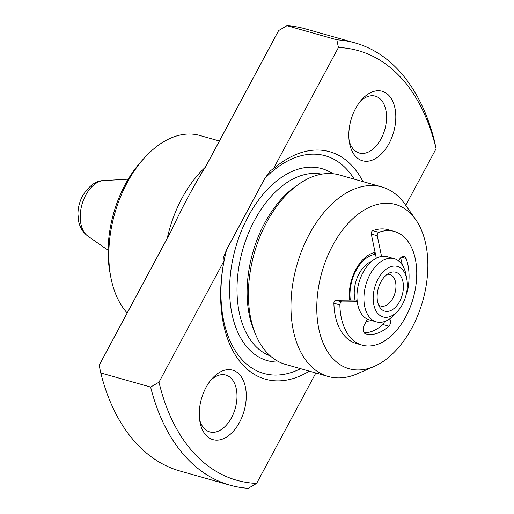 <?xml version="1.0" encoding="UTF-8"?>
<svg xmlns="http://www.w3.org/2000/svg" width="514" height="514" viewBox="0 0 514 514"><rect width="100%" height="100%" fill="white"/><g stroke="black" fill="none" stroke-linecap="round" stroke-linejoin="round"><path stroke-width="0.77" d="M100.77 372.971A229.803 141.164 105.8 0 0 138.015 445.175A229.803 141.164 105.8 0 0 180.144 471.075L229.996 485.177A229.803 141.164 -74.2 0 1 187.867 459.278A229.803 141.164 -74.2 0 1 150.628 387.074L100.77 372.971L99.163 365.261L171.708 229.97C181.75 208.041 193.2 186.678 206.069 165.881L278.614 30.583L286.979 25.7A229.803 141.164 105.8 0 1 305.252 28.823L355.103 42.925A229.803 141.164 -74.2 0 1 397.232 68.825A229.803 141.164 -74.2 0 1 434.471 141.029L436.084 148.739A223.237 137.129 105.8 0 0 399.224 75.809A223.237 137.129 105.8 0 0 338.437 47.506L336.831 39.803A229.803 141.164 -74.2 0 1 355.103 42.925M333.432 359.132A85.356 52.434 105.8 0 0 374.237 366.398A85.356 52.434 105.8 0 0 422.765 300.889A85.356 52.434 105.8 0 0 415.742 219.664A85.356 52.434 105.8 0 0 411.194 214.1A85.356 52.434 105.8 0 0 332.648 245.493A85.356 52.434 105.8 0 0 333.432 359.132M374.237 366.398L357.262 373.787A98.489 60.498 -74.2 0 1 328.234 376.499A98.489 60.498 -74.2 0 1 310.18 365.403A98.489 60.498 -74.2 0 1 302.277 249.296A98.489 60.498 -74.2 0 1 381.851 186.961A98.489 60.498 -74.2 0 1 399.911 198.063A98.489 60.498 -74.2 0 1 405.161 204.476L415.742 219.664M355.855 156.693A36.115 22.186 -74.2 0 1 349.52 143.123A36.115 22.186 -74.2 0 1 361.862 99.504A36.115 22.186 -74.2 0 1 388.757 95.334A36.115 22.186 -74.2 0 1 389.092 143.412A36.115 22.186 -74.2 0 1 355.855 156.693M349.147 140.695A29.549 18.151 105.8 0 0 353.863 149.702A29.549 18.151 105.8 0 0 359.28 153.031A29.549 18.151 105.8 0 0 383.155 134.334A29.549 18.151 105.8 0 0 380.778 99.504A29.549 18.151 105.8 0 0 375.361 96.169A29.549 18.151 105.8 0 0 360.269 101.374M206.313 435.589A36.115 22.186 -74.2 0 1 199.978 422.02A36.115 22.186 -74.2 0 1 212.314 378.4A36.115 22.186 -74.2 0 1 239.216 374.231A36.115 22.186 -74.2 0 1 239.543 422.309A36.115 22.186 -74.2 0 1 206.313 435.589M199.599 419.597A29.549 18.151 105.8 0 0 204.321 428.599A29.549 18.151 105.8 0 0 209.738 431.933A29.549 18.151 105.8 0 0 233.607 413.23A29.549 18.151 105.8 0 0 231.236 378.4A29.549 18.151 105.8 0 0 225.819 375.072A29.549 18.151 105.8 0 0 210.727 380.27M328.234 376.499L285.681 364.458A98.489 60.498 -74.2 0 1 267.627 353.362A98.489 60.498 -74.2 0 1 259.718 237.256A98.489 60.498 -74.2 0 1 339.298 174.927L381.851 186.961M362.961 181.615A118.181 72.596 105.8 0 0 351.37 165.058A118.181 72.596 105.8 0 0 315.005 150.088A118.181 72.596 105.8 0 0 273.377 168.849L270.525 170.597L264.806 178.409L226.635 249.592L223.802 256.704L224.053 260.849L158.987 382.185A223.237 137.129 105.8 0 0 256.627 483.417L315.84 372.991M375.079 252.323A35.453 21.781 105.8 0 0 349.469 300.092M224.053 260.849A118.181 72.596 105.8 0 0 251.982 372.888A118.181 72.596 105.8 0 0 309.344 371.153M256.627 483.417L248.268 488.3A229.803 141.164 -74.2 0 1 229.996 485.177M405.745 205.317L436.084 148.739M338.437 47.506L273.377 168.849M110.754 276.866L109.912 272.349A91.922 56.463 -74.2 0 1 141.324 161.312L144.408 157.901A98.489 60.498 105.8 0 0 110.754 276.866A98.489 60.498 105.8 0 0 127.196 312.981M219.407 141.009L199.708 135.439A98.489 60.498 105.8 0 0 144.408 157.901M336.831 39.803L286.979 25.7M366.334 321.244A35.453 21.781 105.8 0 0 371.294 320.447M150.628 387.074L158.987 382.185M394.212 258.696L387.235 256.717A32.832 20.168 105.8 0 0 381.561 256.428L377.276 235.759A2.364 1.452 -74.2 0 1 377.655 233.446A2.364 1.452 -74.2 0 1 378.773 232.347A59.091 36.301 -74.2 0 1 394.379 231.448A59.091 36.301 -74.2 0 1 413.224 298.191A59.091 36.301 -74.2 0 1 362.209 345.17A59.091 36.301 -74.2 0 1 339.863 304.918A2.364 1.452 -74.2 0 1 340.3 303.119A2.364 1.452 -74.2 0 1 341.784 301.943L357.256 301.763A32.832 20.168 105.8 0 0 367.439 319.181A32.832 20.168 105.8 0 0 369.36 319.894L376.338 321.873A32.832 20.168 -74.2 0 1 370.022 274.463A32.832 20.168 -74.2 0 1 394.212 258.696A32.832 20.168 -74.2 0 1 405.989 274.727L406.831 279.25A26.265 16.133 105.8 0 0 394.726 266.04A26.265 16.133 105.8 0 0 378.053 279.038A26.265 16.133 105.8 0 0 376.434 311.587A26.265 16.133 105.8 0 0 397.862 310.976A26.265 16.133 105.8 0 0 402.468 304.346A26.265 16.133 105.8 0 0 406.831 279.25M357.101 300.343L355.932 300.015L335.803 300.253A2.364 1.452 105.8 0 0 334.318 301.422A2.364 1.452 105.8 0 0 333.882 303.228A59.091 36.301 105.8 0 0 356.228 343.474L362.209 345.17M394.379 231.448L388.398 229.758A59.091 36.301 105.8 0 0 372.791 230.657A2.364 1.452 105.8 0 0 371.673 231.756A2.364 1.452 105.8 0 0 371.294 234.063L376.306 258.221M397.862 310.976L394.771 314.382A32.832 20.168 -74.2 0 1 376.338 321.873M380.874 281.961A20.207 12.413 -74.2 0 1 389.805 272.805A20.207 12.413 -74.2 0 1 402.295 279.372A20.207 12.413 -74.2 0 1 399.654 301.429A20.207 12.413 -74.2 0 1 379.981 307.539A20.207 12.413 -74.2 0 1 380.874 281.961M378.574 304.924A16.416 10.081 105.8 0 0 380.81 306.074A16.416 10.081 105.8 0 0 392.902 298.191A16.416 10.081 105.8 0 0 389.747 274.489A16.416 10.081 105.8 0 0 387.235 274.296M375.496 254.334A32.832 20.168 105.8 0 0 356.061 270.518A32.832 20.168 105.8 0 0 350.31 300.08M381.561 256.428A32.832 20.168 105.8 0 0 363.038 272.491A32.832 20.168 105.8 0 0 357.256 301.763M371.648 261.42A26.265 16.133 105.8 0 0 359.113 273.679A26.265 16.133 105.8 0 0 355.007 300.022M406.33 293.944A4.202 2.583 105.8 0 0 407.416 291.496A47.275 29.041 105.8 0 0 406.105 258.516A6.303 3.874 105.8 0 0 404.113 256.422A6.303 3.874 105.8 0 0 399.468 259.448L398.652 260.971M367.439 319.181L364.452 324.758A6.303 3.874 105.8 0 0 365.666 333.862A6.303 3.874 105.8 0 0 365.698 333.869A47.275 29.041 105.8 0 0 388.809 326.204A4.202 2.583 105.8 0 0 390.338 320.171L389.824 318.808M402.282 264.973A47.275 29.041 105.8 0 0 400.515 257.925M364.201 332.783A47.275 29.041 105.8 0 0 382.821 324.507A4.202 2.583 105.8 0 0 384.446 321.571M279.41 362.055A99.8 61.307 -74.2 0 1 249.084 349.398A99.8 61.307 -74.2 0 1 244.94 222.909A99.8 61.307 -74.2 0 1 332.693 173.687M321.706 174.143A94.544 58.082 105.8 0 0 247.093 236.588A94.544 58.082 105.8 0 0 255.464 346.063A94.544 58.082 105.8 0 0 270.287 355.906M255.214 333.457A94.544 58.082 -74.2 0 1 297.105 185.368M354.217 179.148A113.099 69.474 105.8 0 0 346.063 168.534A113.099 69.474 105.8 0 0 264.806 178.409M205.324 167.256A98.489 60.498 105.8 0 0 167.256 238.278M226.635 249.592A113.099 69.474 105.8 0 0 300.6 368.679M333.882 303.228L339.863 304.918M371.294 234.063L377.276 235.759M87.926 236.183C81.283 231.171 79.336 224.862 78.655 221.444L77.916 214.004C78.032 207.592 79.593 201.533 82.606 195.828C89.102 185.618 96.118 180.542 103.655 180.6A29.536 18.144 105.8 0 0 85.703 195.191A29.536 18.144 105.8 0 0 87.926 236.183L108.107 250.286M335.803 300.253L341.784 301.943M372.791 230.657L378.773 232.347M406.105 258.516L401.318 257.161M407.416 291.496L406.837 291.335M388.526 319.657L390.338 320.171M388.809 326.204L382.821 324.507M373.337 252.785L375.291 253.338M103.655 180.6L128.23 179.161"/></g></svg>
